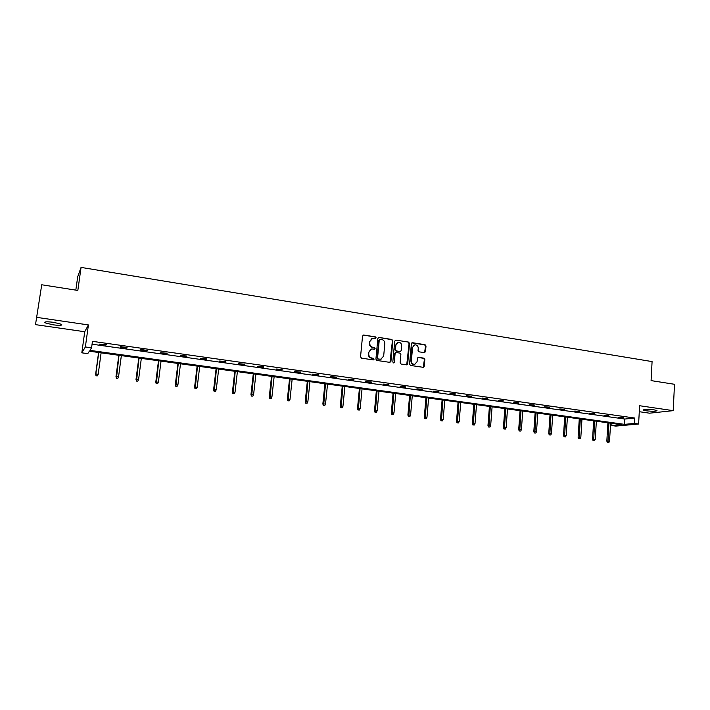 <?xml version="1.0" encoding="UTF-8"?>
<svg xmlns="http://www.w3.org/2000/svg" width="710" height="710" viewBox="0 0 710 710"><rect width="100%" height="100%" fill="white"/><g stroke="black" fill="none" stroke-linecap="round" stroke-linejoin="round"><path stroke-width="1.06" d="M376.114 337.8L375.421 336.877L363.76 335.04L362.544 336.016L360.538 356.828L361.532 358.151L373.247 359.899L374.09 359.207L373.398 358.284L371.889 358.053C369.777 357.512 368.721 356.101 368.721 353.828L368.889 352.098L371.774 348.938L374.472 349.178L375.102 348.486L374.41 347.563L372.91 347.332C370.798 346.782 369.741 345.371 369.741 343.108L369.91 341.377L372.732 338.244L375.492 338.484L376.114 337.8M375.421 338.492L375.013 337.037L363.431 335.04M373.371 359.908L372.99 358.417L371.889 358.053M374.401 349.178L374.001 347.714L372.91 347.332M646.118 410.788L643.287 410.078C643.846 409.253 647.484 409.191 654.194 409.883L656.99 410.584C656.395 411.409 652.774 411.48 646.118 410.788M52.922 324.798L44.996 322.81C43.984 321.674 46.887 321.515 53.694 322.34L61.584 324.328C62.569 325.464 59.684 325.615 52.922 324.798M35.5 324.639L41.73 284.772L35.5 324.639L84.73 331.739L81.819 352.826L85.369 346.959L91.572 347.82L89.895 350.376L624.516 424.349L634.429 423.426L638.609 424.012L615.836 426.098L611.763 425.538L621.268 424.651L89.353 351.21L87.756 353.642L81.819 352.826M639.275 411.702L649.561 413.184L673.204 410.655L639.603 405.73L638.609 424.012M41.73 284.772L77.834 290.443L81.064 267.404L652.082 361.585L651.079 380.604L674.5 384.287L673.204 410.655M424.358 352.648L425.512 351.681L426.009 345.983L425.05 344.687L412.554 342.717L411.392 343.684L409.563 364.15L410.531 365.455L423.346 367.327L424.243 366.351L424.846 359.429L423.888 358.142L418.261 357.316L417.373 358.293L417.072 361.736L414.667 364.363C412.572 364.283 411.48 363.121 411.374 360.875L412.572 347.403L414.897 344.811C417.018 344.856 418.137 346.01 418.252 348.291L418.057 350.527L419.015 351.823L424.358 352.648M84.73 331.739L88.413 324.931L36.973 317.397M88.413 324.931L85.369 346.959M92.069 344.199L624.818 419.042L634.722 418.03L92.46 341.341L91.572 347.82M634.722 418.03L634.429 423.426M392.834 340.773L391.858 339.46L379.051 337.445L377.853 338.421L375.909 359.127L376.895 360.44L389.755 362.357L390.944 361.372L392.834 340.773L391.432 339.62L378.732 337.445M395.905 340.099L408.561 342.096L409.519 343.392L407.691 363.875L406.786 364.86L401.097 364.044L400.129 362.739L400.884 354.397L399.908 353.092L396.295 352.542L395.115 353.518L394.325 362.224L393.686 362.916L392.808 362.002L394.724 341.066L395.905 340.099L408.561 342.096M81.064 267.404L77.718 276.669L75.819 290.133M379.601 339.344L378.847 340.081L377.143 358.222L377.835 359.145L381.128 359.18M611.896 423.355L611.763 425.538M624.818 419.042L624.516 424.349M623.14 417.888L618.543 417.24L623.158 417.515M608.745 415.856L604.095 415.208L608.763 415.483M594.181 413.806L589.477 413.149L594.199 413.424M579.449 411.738L574.692 411.063L579.475 411.347M564.548 409.635L559.737 408.96L564.574 409.253M549.478 407.513L544.606 406.83L549.504 407.123M534.222 405.366L529.296 404.673L534.257 404.975M518.797 403.191L513.809 402.49L518.824 402.801M503.186 400.99L498.145 400.28L503.212 400.6M487.388 398.771L482.285 398.053L487.415 398.372M471.404 396.517L466.239 395.789L471.431 396.118M455.225 394.236L449.998 393.5L455.252 393.837M438.851 391.929L433.561 391.183L438.886 391.529M422.272 389.595L416.921 388.84L422.308 389.195M405.499 387.234L400.076 386.471L405.534 386.826M388.512 384.847L383.027 384.066L388.548 384.43M371.321 382.424L365.765 381.643L371.357 382.007M353.908 379.965L348.282 379.175L353.953 379.557M336.283 377.489L330.585 376.682L336.318 377.072M318.426 374.969L312.657 374.161L318.47 374.552M300.348 372.422L294.508 371.605L300.392 372.005M282.039 369.848L276.119 369.014L282.083 369.422M263.49 367.239L257.499 366.387L263.543 366.804M244.71 364.585L238.631 363.733L244.755 364.159M225.673 361.905L219.523 361.044L225.727 361.479M206.388 359.189L200.158 358.31L206.441 358.754M186.854 356.438L180.535 355.55L186.907 356.003M167.054 353.651L160.655 352.755L167.116 353.216M146.997 350.829L140.509 349.915L140.917 349.515L147.423 350.438L146.997 350.829L147.05 350.385M126.655 347.962L120.088 347.039L120.434 346.631L127.028 347.563L126.655 347.962L126.717 347.518M106.047 345.06L99.382 344.119L106.358 344.643L106.047 345.06L106.109 344.607M371.854 338.519L369.91 341.377M372.502 347.483C370.389 346.933 369.342 345.522 369.342 343.258L369.502 341.537M370.922 349.178L368.889 352.098M371.481 358.195C369.377 357.654 368.321 356.242 368.321 353.97L368.481 352.24M389.985 362.366L392.408 340.933M380.098 339.238L379.264 339.921L377.56 358.089L378.252 359.003L380.755 359.251L383.666 356.083L384.82 343.693C384.82 341.439 383.773 340.037 381.678 339.486L380.098 339.238M406.723 364.869L409.084 343.542L408.117 342.247M395.665 352.657L394.689 353.66L394.325 362.224M393.58 362.925L393.89 362.357M401.656 345.77C401.549 343.462 400.404 342.3 398.248 342.264L395.905 344.874L395.47 349.639L396.446 350.944L400.342 351.503L401.23 350.518L401.656 345.77M397.538 342.477L395.905 344.874M400.254 351.53L396.011 351.086L395.044 349.781L395.479 345.024M414.214 345.007L412.572 347.403M414.853 364.328L414.223 364.487C412.128 364.416 411.028 363.254 410.93 361.008L412.12 347.554M423.258 367.336L424.385 359.562L423.426 358.275L417.888 357.45M424.562 352.657L425.556 346.134L424.598 344.838L411.871 342.868M95.992 375.83L97.412 375.874L95.992 375.83L95.841 373.948L98.202 374.259L101.104 352.834M96.099 375.705L95.841 373.948L98.752 352.506M95.646 374.179L98.592 352.488M98.202 374.259L97.412 375.874M116.316 378.474L117.745 378.528L116.316 378.474L116.2 376.611L118.534 376.921L121.348 355.63M116.449 378.359L119.023 355.311M115.961 376.832L118.818 355.284M118.534 376.921L117.745 378.528M136.373 381.092L137.811 381.137L136.373 381.092L136.293 379.246L138.592 379.539L141.326 358.39M136.533 380.977L139.036 358.071M136.009 379.459L138.787 358.035M138.592 379.539L137.811 381.137M156.165 383.675L157.611 383.719L156.165 383.675L155.801 382.051L158.383 382.14L161.037 361.106M156.342 383.56L158.774 360.795M155.801 382.051L158.49 360.76M158.383 382.14L157.611 383.719M175.707 386.222L177.145 386.267L175.707 386.222L175.326 384.607L177.926 384.696L180.5 363.795M175.902 386.107L178.263 363.484M175.326 384.607L177.944 363.44M177.926 384.696L177.145 386.267M194.993 388.734L196.439 388.787L194.993 388.734L194.602 387.127L197.211 387.216L199.705 366.449M195.206 388.627L197.504 366.147M194.602 387.127L197.14 366.094M197.211 387.216L196.439 388.787M214.029 391.21L215.476 391.263L214.029 391.21L213.63 389.612L216.248 389.71L218.671 369.067M214.269 391.112L216.497 368.765M213.63 389.612L216.097 368.712M216.248 389.71L215.476 391.263M232.818 393.659L234.273 393.722L232.818 393.659L232.418 392.071L235.037 392.177L237.388 371.649M233.075 393.562L235.241 371.357M232.418 392.071L234.806 371.294M235.037 392.177L234.273 393.722M251.375 396.082L252.84 396.136L251.375 396.082L250.967 394.503L253.594 394.6L255.875 374.205M251.651 395.985L253.754 373.913M250.967 394.503L253.284 373.842M253.594 394.6L252.84 396.136M269.693 398.47L271.158 398.532L269.693 398.47L269.276 396.899L271.912 397.005L274.131 376.726M269.995 398.372L272.036 376.433M269.276 396.899L271.531 376.362M271.912 397.005L271.158 398.532M287.79 400.83L289.254 400.884L287.79 400.83L287.364 399.268L290.008 399.375L292.147 379.211M288.1 400.733L290.079 378.927M287.364 399.268L289.547 378.856M290.008 399.375L289.254 400.884M305.655 403.156L307.128 403.218L305.655 403.156L305.229 401.603L307.874 401.709L309.95 381.669M305.992 403.067L307.909 381.385M305.229 401.603L307.332 381.305M307.874 401.709L307.128 403.218M323.298 405.454L324.772 405.517L323.298 405.454L322.864 403.91L325.517 404.017L327.532 384.101M323.654 405.374L325.517 383.817M322.864 403.91L324.914 383.737M325.517 404.017L324.772 405.517M340.729 407.726L342.211 407.788L340.729 407.726L340.285 406.191L342.948 406.306L344.9 386.497M341.093 407.646L342.903 386.222M340.285 406.191L342.264 386.133M342.948 406.306L342.211 407.788M357.946 409.972L359.429 410.034L357.946 409.972L357.503 408.445L360.165 408.561L362.047 388.867M358.328 409.892L360.077 388.592M357.503 408.445L359.42 388.503M360.165 408.561L359.429 410.034M374.951 412.19L376.433 412.253L374.951 412.19L374.498 410.664L377.17 410.788L378.998 391.201M375.35 412.111L377.045 390.935M374.498 410.664L376.353 390.837M377.17 410.788L376.433 412.253M391.751 414.374L393.242 414.445L391.751 414.374L391.299 412.865L393.97 412.98L395.736 393.517M392.168 414.303L393.81 393.251M391.299 412.865L393.091 393.145M393.97 412.98L393.242 414.445M408.356 416.539L409.847 416.61L408.356 416.539L407.895 415.039L410.566 415.155L412.279 395.798M408.783 416.468L410.38 395.532M407.895 415.039L409.626 395.434M410.566 415.155L409.847 416.61M424.757 418.678L426.248 418.749L424.757 418.678L424.287 417.178L426.967 417.302L428.618 398.053M425.201 418.607L426.745 397.795M424.287 417.178L425.964 397.689M426.967 417.302L426.248 418.749M440.963 420.79L442.454 420.861L440.963 420.79L440.493 419.299L443.173 419.424L444.771 400.28M441.425 420.728L442.916 400.032M440.493 419.299L442.108 399.916M443.173 419.424L442.454 420.861M456.983 422.876L458.474 422.947L456.983 422.876L456.503 421.394L459.192 421.527L460.728 402.49M457.453 422.814L458.9 402.233M456.503 421.394L458.065 402.117M459.192 421.527L458.474 422.947M472.816 424.944L474.307 425.015L472.816 424.944L472.328 423.471L475.017 423.595L476.508 404.664M473.295 424.882L474.697 404.416M472.328 423.471L473.836 404.301M475.017 423.595L474.307 425.015M488.453 426.985L489.953 427.056L488.453 426.985L487.965 425.512L490.663 425.645L492.092 406.821M488.959 426.923L490.308 406.573M487.965 425.512L489.43 406.448M490.663 425.645L489.953 427.056M503.922 429L505.422 429.071L503.922 429L503.425 427.535L506.123 427.668L507.508 408.942M504.428 428.938L505.733 408.703M503.425 427.535L504.837 408.578M506.123 427.668L505.422 429.071M519.205 430.988L520.705 431.059L519.205 430.988L518.708 429.541L521.406 429.674L522.737 411.046M519.729 430.934L520.989 410.806M518.708 429.541L520.066 410.682M521.406 429.674L520.705 431.059M534.319 432.958L535.819 433.038L534.319 432.958L533.813 431.511L536.52 431.653L537.798 413.131M534.852 432.905L536.068 412.892M533.813 431.511L535.118 412.758M536.52 431.653L535.819 433.038M549.256 434.902L550.756 434.981L549.256 434.902L548.75 433.473L551.457 433.606L552.691 415.181M549.806 434.857L550.978 414.951M548.75 433.473L550.01 414.817M551.457 433.606L550.756 434.981M564.024 436.827L565.524 436.907L564.024 436.827L563.518 435.399L566.216 435.541L567.405 417.214M564.583 436.783L565.719 416.983M563.518 435.399L564.725 416.85M566.216 435.541L565.524 436.907M578.623 438.736L580.132 438.815L578.623 438.736L578.117 437.316L580.824 437.449L581.96 419.228M579.2 438.691L580.292 418.998M578.117 437.316L579.28 418.856M580.824 437.449L580.132 438.815M593.072 440.617L594.572 440.697L593.072 440.617L592.548 439.197L595.255 439.339L596.356 421.216M593.649 440.573L594.705 420.986M592.548 439.197L593.666 420.844M595.255 439.339L594.572 440.697M607.343 442.472L608.852 442.552L607.343 442.472L606.828 441.07L609.535 441.212L610.591 423.178M607.938 442.436L608.949 422.956M606.828 441.07L607.902 422.805M609.535 441.212L608.852 442.552M410.93 361.008L411.374 360.875M418.083 357.458L418.536 357.325M423.426 358.275L423.888 358.142M424.385 359.562L424.846 359.429M423.79 366.475L424.243 366.351M412.111 342.877L412.554 342.717M424.598 344.838L425.05 344.687M425.556 346.134L426.009 345.983M425.059 351.823L425.512 351.681M44.996 322.81L45.112 321.994M414.223 364.487L414.667 364.363"/></g></svg>

